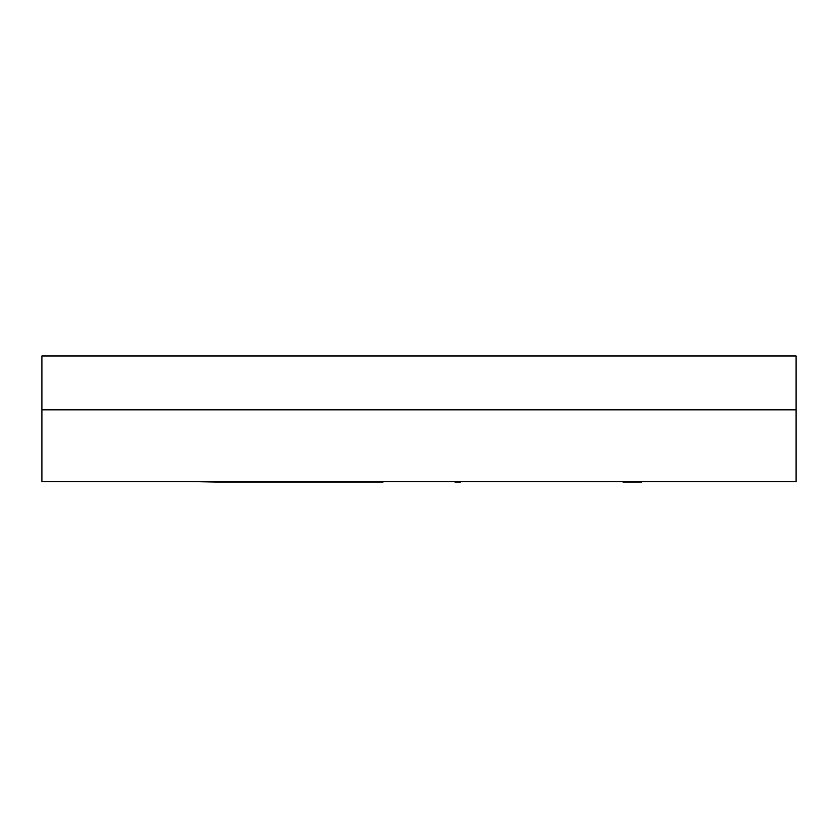 <?xml version="1.0" encoding="UTF-8"?>
<svg xmlns="http://www.w3.org/2000/svg" width="838" height="838" viewBox="0 0 838 838"><rect width="100%" height="100%" fill="white"/><g stroke="black" fill="none" stroke-linecap="round" stroke-linejoin="round"><path stroke-width="0.63" stroke-dasharray="4.19 3.14" d="M41.9 481.672L796.1 481.672L796.1 409.845L796.1 481.672L41.9 481.672L41.9 409.845L41.9 481.672M376.985 481.672L196.333 481.672L376.985 481.672M460.659 481.672L454.919 481.672M796.1 409.845L41.9 409.845L796.1 409.845L796.1 355.972L796.1 409.845L41.9 409.845L41.9 355.972L41.9 409.845L796.1 409.845M196.333 482.028L215.01 481.672L196.333 482.028M607.194 482.028L579.173 481.672L607.194 482.028M641.667 481.672L622.99 482.028L641.667 481.672M460.659 482.028L454.919 482.028M796.1 355.972L41.9 355.972L796.1 355.972"/><path stroke-width="1.26" d="M796.1 481.672L41.9 481.672L41.9 409.845L41.9 481.672L796.1 481.672L796.1 409.845L796.1 481.672M41.9 409.845L796.1 409.845L41.9 409.845L41.9 355.972L41.9 409.845L796.1 409.845L796.1 355.972L796.1 409.845L41.9 409.845M196.333 481.672L215.01 482.028L196.333 481.672M383.081 482.028L215.01 482.028L383.081 482.028M454.919 481.672L460.659 481.672M641.667 482.028L622.99 482.028L641.667 482.028M454.919 482.028L460.659 482.028M41.9 355.972L796.1 355.972L41.9 355.972"/></g></svg>
